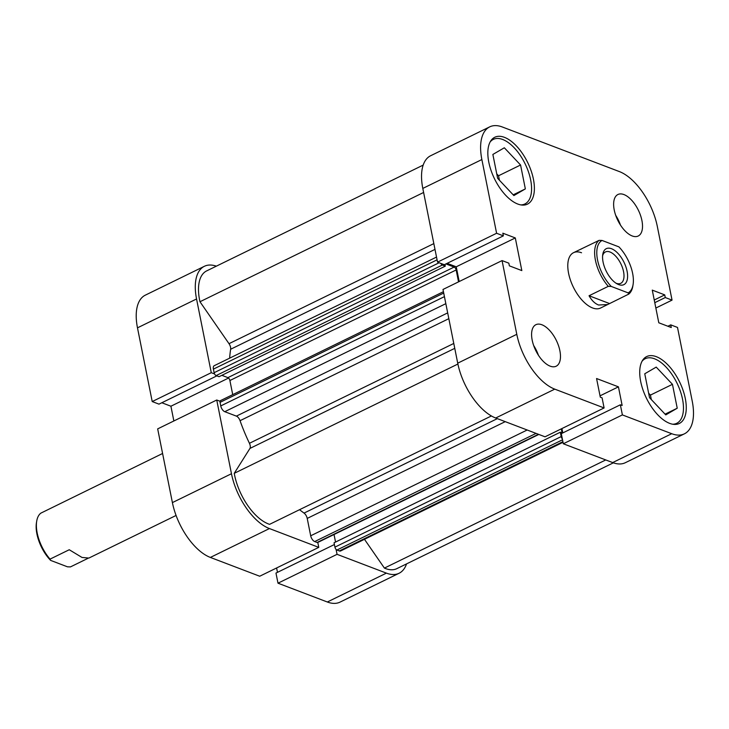 <?xml version="1.0" encoding="UTF-8"?>
<svg xmlns="http://www.w3.org/2000/svg" width="729" height="729" viewBox="0 0 729 729"><rect width="100%" height="100%" fill="white"/><g stroke="black" fill="none" stroke-linecap="round" stroke-linejoin="round"><path stroke-width="1.09" d="M317.798 542.449L318.773 547.37L259.706 576.229L210.371 557.43A48.77 24.203 -116 0 1 172.399 502.6L231.467 473.732L216.741 400.011L220.03 401.269M231.467 473.732A48.77 24.203 64 0 0 269.438 528.561L210.371 557.43M318.773 547.37L269.438 528.561M386.397 573.131A48.77 24.203 64 0 0 399.082 573.258L340.015 602.127A48.77 24.203 -116 0 1 327.33 601.999L386.397 573.131L337.062 554.332L336.078 549.411M399.082 573.258A48.77 24.203 64 0 0 406.536 563.9M216.34 266.167A48.77 24.203 64 0 0 204.375 266.295A48.77 24.203 64 0 0 196.548 298.972L137.48 327.84A48.77 24.203 -116 0 1 145.308 295.163L204.375 266.295M214.572 373.95L211.273 372.692L196.548 298.972M161.82 402.754L170.914 406.217L173.857 420.961M137.48 327.84L152.215 401.561L158.986 404.139L216.85 375.863M327.33 601.999L277.995 583.191L275.972 573.076L334.401 544.527M276.601 567.973L277.476 572.347M172.399 502.6L157.674 428.88L216.741 400.011M152.215 401.561L211.273 372.692M337.062 554.332L277.995 583.191M170.914 406.217L228.56 378.05M490.088 142.027A35.94 17.833 -116 0 1 493.333 139.385A35.94 17.833 -116 0 1 502.673 139.485A35.94 17.833 -116 0 1 528.461 171.871A35.94 17.833 -116 0 1 524.889 203.965A35.94 17.833 -116 0 1 520.807 204.895M641.976 361.356A35.94 17.833 -116 0 1 645.211 358.714A35.94 17.833 -116 0 1 654.56 358.805A35.94 17.833 -116 0 1 680.348 391.2A35.94 17.833 -116 0 1 676.767 423.285A35.94 17.833 -116 0 1 672.694 424.223M541.893 324.76A23.1 11.464 64 0 0 535.888 324.697A23.1 11.464 64 0 0 533.592 345.327A23.1 11.464 64 0 0 550.167 366.149A23.1 11.464 64 0 0 556.172 366.213A23.1 11.464 64 0 0 558.478 345.582A23.1 11.464 64 0 0 541.893 324.76M623.942 194.57A23.1 11.464 64 0 0 617.928 194.506A23.1 11.464 64 0 0 615.631 215.137A23.1 11.464 64 0 0 632.207 235.959A23.1 11.464 64 0 0 638.212 236.014A23.1 11.464 64 0 0 640.518 215.392A23.1 11.464 64 0 0 623.942 194.57M504.45 137.353A37.215 18.471 64 0 0 494.772 137.252A37.215 18.471 64 0 0 491.064 170.495A37.215 18.471 64 0 0 517.772 204.038A37.215 18.471 64 0 0 527.45 204.138A37.215 18.471 64 0 0 531.159 170.896A37.215 18.471 64 0 0 504.45 137.353M656.328 356.681A37.215 18.471 64 0 0 646.65 356.581A37.215 18.471 64 0 0 642.951 389.815A37.215 18.471 64 0 0 669.659 423.367A37.215 18.471 64 0 0 679.337 423.458A37.215 18.471 64 0 0 683.037 390.225A37.215 18.471 64 0 0 656.328 356.681M581.542 252.763A30.8 15.282 64 0 0 573.532 252.681A30.8 15.282 64 0 0 570.461 280.191A30.8 15.282 64 0 0 592.568 307.948A30.8 15.282 64 0 0 600.578 308.03L628.69 294.133A30.8 15.282 -116 0 0 632.827 286.123L633.082 284.592A29.26 14.516 64 0 0 618.912 246.876L602.063 240.461A29.26 14.516 64 0 0 597.543 259.98A29.26 14.516 64 0 0 611.257 286.442L628.106 292.867A29.26 14.516 64 0 0 633.082 284.592M684.403 433.837L625.336 462.705A48.77 24.203 -116 0 1 612.661 462.578L671.728 433.709A48.77 24.203 64 0 0 684.403 433.837A48.77 24.203 64 0 0 692.231 401.16L677.505 327.439L670.735 324.861L667.901 326.246M671.728 433.709L622.384 414.91L620.361 404.795L561.294 433.655L563.317 443.77L612.661 462.578M561.922 428.552L562.797 432.926M495.693 418.009L545.037 436.808L604.104 407.948L554.76 389.14L495.693 418.009A48.77 24.203 -116 0 1 457.721 363.179L442.995 289.459L502.062 260.59L508.833 263.169L509.361 265.839L521.827 270.587L515.303 237.936L502.837 233.189L503.374 235.859L496.604 233.271L481.869 159.551L422.802 188.419A48.77 24.203 -116 0 1 430.629 155.742L489.697 126.873A48.77 24.203 64 0 0 481.869 159.551M447.141 263.333L456.236 266.796L459.188 281.54M496.604 233.271L437.537 262.139L444.307 264.718L503.374 235.859M437.537 262.139L422.802 188.419M489.697 126.873A48.77 24.203 64 0 1 502.381 127.001L619.34 171.57A48.77 24.203 64 0 1 657.312 226.4L672.047 300.12L665.276 297.541L664.739 294.881L652.273 290.124L658.797 322.783L671.263 327.531L670.735 324.861M457.721 363.179L516.788 334.31L502.062 260.59M516.788 334.31A48.77 24.203 64 0 0 554.76 389.14M620.361 404.795L622.147 405.47L618.429 386.844L596.568 378.524L600.295 397.15L602.081 397.824L604.104 407.948M672.047 300.12L655.854 308.039M622.384 414.91L563.317 443.77M651.325 399.574L650.432 395.091L648.628 393.186M499.447 180.254L498.545 175.762L496.75 173.857M515.303 237.936L456.236 266.796M618.429 386.844L600.031 395.838M664.739 294.881L654.25 300.002M665.276 297.541L654.779 302.672M620.443 225.024A23.1 11.464 64 0 0 615.677 215.283M538.403 355.223A23.1 11.464 64 0 0 533.637 345.473M644.755 373.777L656.218 367.106L672.457 384.329L677.232 408.222L665.768 414.892L649.53 397.669L644.755 373.777M677.232 408.222L665.076 414.163M672.457 384.329L650.432 395.091M497.643 178.341L492.868 154.448L504.331 147.777L520.57 165L525.345 188.902L513.881 195.572L497.643 178.341M525.345 188.902L513.198 194.834M520.57 165L498.545 175.762M423.175 165.1L206.626 270.915A43.64 21.651 64 0 0 199.965 301.742L229.006 343.687L433.828 243.604M423.613 192.465L199.965 301.742M434.985 249.4L230.646 349.246A115.51 57.318 64 0 0 229.662 358.158M299.555 509.689A115.51 57.318 64 0 0 304.039 513.088L497.342 418.637M440.826 263.388A2.57 1.276 64 0 0 442.375 265.019L445.301 266.14L444.954 264.399M445.92 263.925L454.158 267.069A2.57 1.276 -116 0 1 456.163 269.958L229.899 380.511A2.57 1.276 64 0 0 227.904 377.631L454.158 267.069M458.541 281.859L456.163 269.958M561.275 428.871L562.077 432.889L560.309 432.215L561.184 436.589A2.57 1.276 64 0 0 562.332 438.849M364.473 539.314L384.411 568.091A43.64 21.651 64 0 0 396.831 568.647L613.371 462.833M563.025 442.293L340.643 550.951A5.13 2.551 -116 0 1 339.313 550.942L562.897 441.683M562.524 439.797L336.926 550.031L339.313 550.942M336.926 550.031A2.57 1.276 -116 0 1 334.93 547.142L561.184 436.589M560.309 432.215L334.055 542.777L334.93 547.142M334.037 534.512L335.54 542.048M538.831 434.438L317.744 542.476A2.57 1.276 -116 0 1 317.069 542.467L314.691 541.556A5.13 2.551 -116 0 1 310.691 535.788L307.219 518.41A5.13 2.551 64 0 0 304.039 513.088M454.759 348.344L249.938 448.426L234.246 473.321A43.64 21.651 64 0 0 269.575 524.342L491.401 415.949M249.938 448.426A5.13 2.551 64 0 0 249.436 443.296L453.784 343.45M448.827 318.664L240.051 420.688A115.51 57.318 64 0 0 249.436 443.296M240.051 420.688A5.13 2.551 64 0 0 236.387 416.122L447.679 312.887M445.829 303.665L224.76 411.694L236.387 416.122M224.76 411.694A5.13 2.551 -116 0 1 220.759 405.925L444.426 296.63M443.715 293.067L220.049 402.362L220.759 405.925M220.049 402.362A2.57 1.276 -116 0 1 220.459 400.64L443.442 291.682M232.724 394.644L229.899 380.511M221.853 375.326L227.904 377.631M442.375 265.019L216.121 375.581L219.046 376.693L445.301 266.14M216.121 375.581A2.57 1.276 -116 0 1 214.126 372.692L213.406 369.129A5.13 2.551 -116 0 1 214.235 365.694L436.525 257.073M230.646 349.246A5.13 2.551 64 0 0 229.006 343.687M605.744 459.944L384.411 568.091M457.903 364.035L234.246 473.321M176.081 515.458L88.874 558.068L81.985 557.439L69.255 549.739L50.037 559.125A30.8 15.282 -116 0 1 36.705 521.153A30.8 15.282 -116 0 1 40.842 513.143L162.585 453.484M627.086 271.234A20.02 9.933 -116 0 1 617.199 283.918A20.02 9.933 -116 0 1 603.083 262.085A20.02 9.933 -116 0 1 602.774 254.394A20.02 9.933 -116 0 1 614.429 250.302A20.02 9.933 -116 0 1 627.086 271.234M616.014 283.198A17.45 8.657 64 0 0 620.744 283.326A17.45 8.657 64 0 0 623.55 271.625A17.45 8.657 64 0 0 605.416 251.961A17.45 8.657 64 0 0 602.61 255.77M573.532 252.681L599.083 240.36A30.8 15.282 -116 0 0 608.268 286.351L589.05 295.746C591.702 300.466 594.873 303.565 598.573 305.014L607.704 304.549M580.658 249.2L581.669 248.871M608.268 286.351L611.257 286.442M599.083 240.36L602.063 240.461M628.106 292.867L628.69 294.133M589.05 295.746L609.462 303.528M87.863 558.396L70.449 566.907L67.469 566.816L50.62 560.391A29.26 14.516 64 0 1 36.45 522.684L36.705 521.153M50.037 559.125L50.62 560.391M505.243 421.644L307.219 518.41M310.691 535.788L527.176 430.001M317.069 542.467L538.449 434.293M536.061 433.391L314.691 541.556M214.126 372.692L439.131 262.75M437.072 259.843L213.406 369.129M524.889 203.965L522.565 205.095M676.767 423.285L674.453 424.415M645.211 358.714L642.896 359.844M493.333 139.385L491.018 140.515"/></g></svg>
